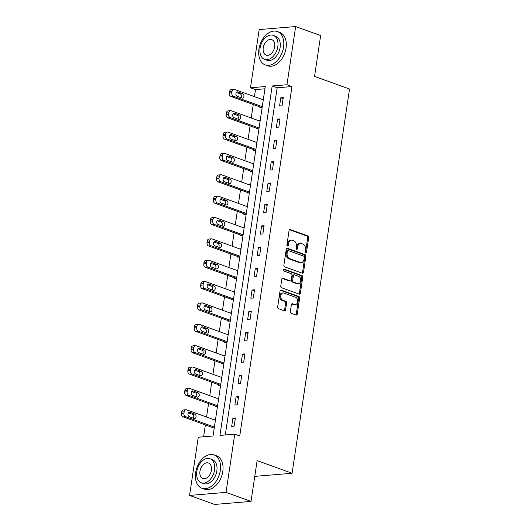 <?xml version="1.0" encoding="UTF-8"?>
<svg xmlns="http://www.w3.org/2000/svg" width="531" height="531" viewBox="0 0 531 531"><rect width="100%" height="100%" fill="white"/><g stroke="black" fill="none" stroke-linecap="round" stroke-linejoin="round"><path stroke-width="0.8" d="M305.73 252.597A0.976 0.697 85.2 0 0 306.553 251.906L308.69 237.622A1.394 0.996 85.2 0 0 307.907 235.923L290.251 229.545A1.394 0.996 85.2 0 0 289.933 229.498A1.394 0.996 85.2 0 0 289.07 230.534L286.932 244.811A0.976 0.697 85.2 0 0 288.306 245.309L288.585 243.463A4.454 3.193 85.2 0 1 291.353 240.158A4.454 3.193 85.2 0 1 292.369 240.297L293.835 240.828A4.454 3.193 85.2 0 1 296.331 246.265L296.059 248.11A0.976 0.697 85.2 0 0 297.433 248.608L297.705 246.756A4.454 3.193 85.2 0 1 300.48 243.45A4.454 3.193 85.2 0 1 301.489 243.59L302.962 244.127A4.454 3.193 85.2 0 1 305.458 249.563L305.179 251.409A0.976 0.697 85.2 0 0 305.73 252.597M305.431 252.384A0.976 0.697 85.2 0 0 305.571 251.986L307.701 237.709A1.394 0.996 85.2 0 0 306.925 236.01L289.475 229.704M287.185 245.787A0.976 0.697 85.2 0 0 287.324 245.388L287.596 243.543L288.585 243.463M296.311 249.085A0.976 0.697 85.2 0 0 296.444 248.687L296.723 246.842L297.705 246.756M290.351 311.531A1.394 0.996 85.2 0 0 291.134 313.23L296.086 315.022A1.394 0.996 85.2 0 0 296.404 315.069A1.394 0.996 85.2 0 0 297.267 314.033L299.643 298.176A1.394 0.996 85.2 0 0 298.86 296.477L281.198 290.092A1.394 0.996 85.2 0 0 280.886 290.045A1.394 0.996 85.2 0 0 280.016 291.081L277.647 306.938A1.394 0.996 85.2 0 0 278.43 308.637L284.41 310.801A1.394 0.996 85.2 0 0 284.729 310.847A1.394 0.996 85.2 0 0 285.598 309.812L286.607 303.028A1.394 0.996 85.2 0 0 285.831 301.329L282.864 300.254A3.724 2.668 85.2 0 1 280.72 296.291A3.724 2.668 85.2 0 1 283.089 292.946A3.724 2.668 85.2 0 1 283.939 293.066L295.561 297.267A3.724 2.668 85.2 0 1 297.699 301.23A3.724 2.668 85.2 0 1 295.336 304.575A3.724 2.668 85.2 0 1 294.486 304.455L292.548 303.759A1.394 0.996 85.2 0 0 292.236 303.712A1.394 0.996 85.2 0 0 291.366 304.748L290.351 311.531M295.654 26.55L320.644 35.584L314.544 76.384L349.531 89.035L292.103 473.254L257.123 460.609L251.024 501.41L226.033 492.376L189.574 495.416L198.269 437.225L213.05 435.991L265.274 86.553L250.493 87.781L259.188 29.59L295.654 26.55L286.959 84.748L272.171 85.976L219.947 435.413L234.735 434.185L226.033 492.376M234.735 434.185L239.733 435.991L291.957 86.553L286.959 84.748M302.338 273.226A1.394 0.996 85.2 0 0 302.65 273.266A1.394 0.996 85.2 0 0 303.52 272.23L305.889 256.373A1.394 0.996 85.2 0 0 305.106 254.674L287.45 248.289A1.394 0.996 85.2 0 0 287.132 248.249A1.394 0.996 85.2 0 0 286.262 249.278L283.893 265.142A1.394 0.996 85.2 0 0 284.676 266.841L302.338 273.226M302.763 277.275L300.393 293.132A1.394 0.996 85.2 0 1 299.53 294.167A1.394 0.996 85.2 0 1 299.212 294.121L281.549 287.742A1.394 0.996 85.2 0 1 280.773 286.043L281.788 279.253A1.394 0.996 85.2 0 1 282.651 278.217A1.394 0.996 85.2 0 1 282.97 278.264L290.132 280.853A1.394 0.996 85.2 0 0 290.444 280.899A1.394 0.996 85.2 0 0 291.313 279.864L291.984 275.363A1.394 0.996 85.2 0 0 291.207 273.664L283.746 270.969A0.976 0.697 85.2 0 1 284.032 269.084L301.986 275.576A1.394 0.996 85.2 0 1 302.763 277.275L301.781 277.355L299.411 293.218L300.393 293.132M254.82 475.995L255.643 476.294L292.103 473.254M291.957 86.553L277.169 87.781L225.283 434.969M280.793 97.757L279.565 105.974L282.027 105.769L283.255 97.551L280.793 97.757L283.096 98.593M277.6 119.117L276.372 127.334L278.835 127.128L280.063 118.911L277.6 119.117L279.903 119.953M274.408 140.483L273.18 148.693L275.642 148.488L276.87 140.277L274.408 140.483L276.711 141.312M271.215 161.842L269.987 170.059L272.449 169.854L273.677 161.636L271.215 161.842L273.525 162.672M268.022 183.202L266.794 191.419L269.257 191.213L270.485 182.996L268.022 183.202L270.332 184.038M264.83 204.561L263.602 212.778L266.064 212.573L267.292 204.355L264.83 204.561L267.139 205.397M261.637 225.921L260.409 234.138L262.872 233.932L264.099 225.715L261.637 225.921L263.947 226.757M258.444 247.287L257.216 255.497L259.679 255.292L260.907 247.081L258.444 247.287L260.754 248.116M255.252 268.646L254.024 276.857L256.486 276.658L257.714 268.44L255.252 268.646L257.562 269.476M252.059 290.006L250.831 298.223L253.294 298.017L254.522 289.8L252.059 290.006L254.369 290.842M248.866 311.365L247.638 319.582L250.101 319.377L251.329 311.159L248.866 311.365L251.176 312.201M245.674 332.725L244.446 340.942L246.908 340.736L248.136 332.519L245.674 332.725L247.984 333.561M242.481 354.084L241.253 362.301L243.716 362.096L244.944 353.885L242.481 354.084L244.791 354.92M239.289 375.45L238.061 383.661L240.523 383.462L241.751 375.244L239.289 375.45L241.598 376.28M236.096 396.81L234.868 405.027L237.33 404.821L238.558 396.604L236.096 396.81L238.406 397.646M232.903 418.169L231.675 426.386L234.138 426.181L235.366 417.963L232.903 418.169L235.213 419.005M264.936 88.803L255.491 89.586L254.435 96.629M253.26 104.514L251.249 117.988M250.068 125.874L248.057 139.348M246.875 147.233L244.864 160.707M243.683 168.593L241.671 182.067M240.49 189.952L238.479 203.426M237.297 211.318L235.286 224.792M234.105 232.678L232.093 246.152M230.912 254.037L228.901 267.511M227.719 275.397L225.708 288.871M224.527 296.756L222.516 310.23M221.334 318.122L219.323 331.596M218.141 339.482L216.13 352.956M214.949 360.841L212.938 374.315M211.756 382.201L209.745 395.675M208.564 403.56L206.552 417.034M205.371 424.926L203.605 436.781M259.951 106.93L259.851 107.614L262.155 107.421M261.922 99.33L263.383 99.211M256.765 128.29L256.659 128.98L258.962 128.787M258.73 120.69L260.19 120.57M253.572 149.656L253.466 150.339L255.769 150.147M255.537 142.049L256.997 141.93M250.38 171.015L250.274 171.699L252.577 171.506M252.344 163.415L253.805 163.289M247.187 192.375L247.081 193.058L249.384 192.866M249.152 184.775L250.612 184.649M243.994 213.734L243.888 214.418L246.192 214.225M245.959 206.134L247.419 206.015M240.802 235.094L240.696 235.784L242.999 235.591M242.767 227.494L244.227 227.374M237.609 256.46L237.503 257.143L239.806 256.951M239.574 248.853L241.034 248.734M234.417 277.819L234.31 278.503L236.614 278.31M236.381 270.219L237.842 270.093M231.224 299.179L231.118 299.862L233.421 299.67M233.189 291.579L234.649 291.453M228.031 320.538L227.925 321.222L230.235 321.029M229.996 312.938L231.463 312.819M224.839 341.898L224.732 342.581L227.042 342.395M226.803 334.298L228.27 334.178M221.646 363.264L221.546 363.947L223.85 363.755M223.611 355.657L225.078 355.538M218.453 384.623L218.354 385.307L220.657 385.114M220.418 377.023L221.885 376.897M215.261 405.983L215.161 406.666L217.464 406.474M217.225 398.383L218.692 398.257M212.068 427.342L211.969 428.026L214.272 427.833M214.033 419.742L215.5 419.623M251.024 501.41L214.557 504.45L189.574 495.416M255.491 89.586L250.493 87.781M277.169 87.781L272.171 85.976M300.48 243.45L299.491 243.537A4.454 3.193 85.2 0 0 296.723 246.842M291.353 240.158L290.364 240.238A4.454 3.193 85.2 0 0 287.596 243.543M302.119 273.146A1.394 0.996 85.2 0 0 302.531 272.317L304.9 256.453A1.394 0.996 85.2 0 0 304.124 254.754L286.674 248.448M304.296 257.356A0.976 0.697 85.2 0 0 303.745 256.168L288.247 250.566A0.976 0.697 85.2 0 0 287.417 251.256L287.125 253.207A4.454 3.193 85.2 0 0 289.621 258.643L300.221 262.473A4.454 3.193 85.2 0 0 301.23 262.613A4.454 3.193 85.2 0 0 304.004 259.307L304.296 257.356M287.258 250.645A0.976 0.697 85.2 0 0 286.435 251.336L287.417 251.256M301.23 262.613L300.247 262.692A4.454 3.193 85.2 0 1 299.232 262.553L288.638 258.723A4.454 3.193 85.2 0 1 286.143 253.287L286.435 251.336M298.999 294.048A1.394 0.996 85.2 0 0 299.411 293.218M282.193 278.423L289.143 280.932A1.394 0.996 85.2 0 0 289.461 280.979L290.444 280.899M283.395 269.297L300.997 275.655L301.986 275.576M297.559 283.541A3.724 2.668 85.2 0 0 298.409 283.654A3.724 2.668 85.2 0 0 300.778 280.315A3.724 2.668 85.2 0 0 298.634 276.346L294.539 274.866A1.394 0.996 85.2 0 0 294.227 274.826A1.394 0.996 85.2 0 0 293.358 275.854L292.687 280.361A1.394 0.996 85.2 0 0 293.464 282.061L297.559 283.541L296.577 283.62A3.724 2.668 85.2 0 0 297.426 283.74L298.409 283.654M294.227 274.826L293.238 274.905A1.394 0.996 85.2 0 0 292.375 275.941L293.358 275.854M296.577 283.62L292.481 282.14A1.394 0.996 85.2 0 1 291.698 280.441L292.375 275.941M301.781 277.355A1.394 0.996 85.2 0 0 300.997 275.655M295.336 304.575L294.347 304.655A3.724 2.668 85.2 0 1 293.504 304.542L291.778 303.918M283.089 292.946L282.107 293.026A3.724 2.668 85.2 0 0 279.737 296.371A3.724 2.668 85.2 0 0 281.875 300.334L282.864 300.254M284.198 310.728A1.394 0.996 85.2 0 0 284.609 309.892L285.625 303.108A1.394 0.996 85.2 0 0 284.842 301.409L281.875 300.334M295.873 314.943A1.394 0.996 85.2 0 0 296.285 314.113L298.654 298.256A1.394 0.996 85.2 0 0 297.878 296.557L280.428 290.251M262.268 106.671L233.414 96.244A2.834 2.031 85.2 0 1 231.821 92.779L232.027 91.412A2.834 2.031 85.2 0 1 233.793 89.308A2.834 2.031 85.2 0 1 234.436 89.394L263.29 99.828M261.471 107.481L230.945 96.45A2.834 2.031 -94.8 0 1 229.359 92.985L229.565 91.617A2.834 2.031 -94.8 0 1 231.324 89.513L233.793 89.308M241.047 97.704A2.27 1.626 85.2 0 0 241.413 95.494A2.27 1.626 85.2 0 0 240.185 93.868L236.335 92.474M237.191 96.31L241.99 98.043A2.27 1.626 85.2 0 0 242.508 98.116A2.27 1.626 85.2 0 0 243.948 96.078A2.27 1.626 85.2 0 0 242.647 93.662L237.848 91.929A2.27 1.626 85.2 0 0 237.33 91.856A2.27 1.626 85.2 0 0 235.89 93.894A2.27 1.626 85.2 0 0 237.191 96.31M283.567 47.179A17.729 11.742 -70.1 0 0 277.282 31.535A17.729 11.742 -70.1 0 0 258.929 49.237A17.729 11.742 -70.1 0 0 265.221 64.882A17.729 11.742 -70.1 0 0 283.567 47.179M265.221 64.882L267.724 65.791A17.729 11.742 -70.1 0 0 286.07 48.089A17.729 11.742 -70.1 0 0 279.777 32.437L277.282 31.535M273.292 35.371L275.589 36.201A12.764 8.456 109.9 0 1 280.122 47.471A12.764 8.456 109.9 0 1 266.914 60.215L264.611 59.386A12.764 8.456 -70.1 0 0 277.819 46.642A12.764 8.456 -70.1 0 0 273.292 35.371A12.764 8.456 -70.1 0 0 260.084 48.115A12.764 8.456 -70.1 0 0 264.611 59.386M263.237 47.856A8.23 5.449 -70.1 0 0 266.157 55.118A8.23 5.449 -70.1 0 0 274.666 46.901A8.23 5.449 -70.1 0 0 271.753 39.639A8.23 5.449 -70.1 0 0 263.237 47.856M220.299 470.566A17.729 11.742 -70.1 0 0 214.006 454.914A17.729 11.742 -70.1 0 0 195.66 472.617A17.729 11.742 -70.1 0 0 201.946 488.268A17.729 11.742 -70.1 0 0 220.299 470.566M201.946 488.268L204.448 489.17A17.729 11.742 -70.1 0 0 222.794 471.468A17.729 11.742 -70.1 0 0 216.502 455.817L214.006 454.914M210.017 458.751L212.314 459.587A12.764 8.456 109.9 0 1 216.847 470.851A12.764 8.456 109.9 0 1 203.638 483.595L201.335 482.765A12.764 8.456 -70.1 0 0 214.551 470.021A12.764 8.456 -70.1 0 0 210.017 458.751A12.764 8.456 -70.1 0 0 196.809 471.501A12.764 8.456 -70.1 0 0 201.335 482.765M199.961 471.236A8.23 5.449 -70.1 0 0 202.882 478.497A8.23 5.449 -70.1 0 0 211.391 470.28A8.23 5.449 -70.1 0 0 208.477 463.019A8.23 5.449 -70.1 0 0 199.961 471.236M259.075 128.031L230.222 117.603A2.834 2.031 85.2 0 1 228.629 114.138L228.834 112.771A2.834 2.031 85.2 0 1 230.6 110.667A2.834 2.031 85.2 0 1 231.244 110.753L260.097 121.187M258.285 128.841L227.753 117.809A2.834 2.031 -94.8 0 1 226.166 114.344L226.372 112.977A2.834 2.031 -94.8 0 1 228.131 110.873L230.6 110.667M237.855 119.063A2.27 1.626 85.2 0 0 238.22 116.86A2.27 1.626 85.2 0 0 236.992 115.227L233.142 113.833M234.005 117.67L238.797 119.402A2.27 1.626 85.2 0 0 239.315 119.475A2.27 1.626 85.2 0 0 240.755 117.437A2.27 1.626 85.2 0 0 239.454 115.021L234.656 113.289A2.27 1.626 85.2 0 0 234.138 113.216A2.27 1.626 85.2 0 0 232.697 115.254A2.27 1.626 85.2 0 0 234.005 117.67M255.882 149.39L227.029 138.963A2.834 2.031 85.2 0 1 225.436 135.505L225.642 134.131A2.834 2.031 85.2 0 1 227.407 132.027A2.834 2.031 85.2 0 1 228.051 132.119L256.904 142.547M255.092 150.2L224.56 139.168A2.834 2.031 -94.8 0 1 222.974 135.704L223.179 134.336A2.834 2.031 -94.8 0 1 224.938 132.232L227.407 132.027M234.662 140.423A2.27 1.626 85.2 0 0 235.027 138.219A2.27 1.626 85.2 0 0 233.799 136.586L229.95 135.199M230.812 139.029L235.605 140.768A2.27 1.626 85.2 0 0 236.122 140.834A2.27 1.626 85.2 0 0 237.563 138.797A2.27 1.626 85.2 0 0 236.262 136.381L231.463 134.648A2.27 1.626 85.2 0 0 230.945 134.575A2.27 1.626 85.2 0 0 229.505 136.613A2.27 1.626 85.2 0 0 230.812 139.029M252.69 170.756L223.836 160.322A2.834 2.031 85.2 0 1 222.243 156.864L222.449 155.49A2.834 2.031 85.2 0 1 224.215 153.386A2.834 2.031 85.2 0 1 224.859 153.479L253.712 163.906M251.9 171.566L221.374 160.528A2.834 2.031 -94.8 0 1 219.781 157.07L219.987 155.696A2.834 2.031 -94.8 0 1 221.752 153.592L224.215 153.386M231.47 161.782A2.27 1.626 85.2 0 0 231.835 159.579A2.27 1.626 85.2 0 0 230.607 157.953L226.757 156.559M227.62 160.389L232.412 162.128A2.27 1.626 85.2 0 0 232.93 162.194A2.27 1.626 85.2 0 0 234.37 160.156A2.27 1.626 85.2 0 0 233.069 157.747L228.27 156.008A2.27 1.626 85.2 0 0 227.759 155.941A2.27 1.626 85.2 0 0 226.312 157.979A2.27 1.626 85.2 0 0 227.62 160.389M249.497 192.116L220.644 181.682A2.834 2.031 85.2 0 1 219.051 178.224L219.257 176.856A2.834 2.031 85.2 0 1 221.022 174.752A2.834 2.031 85.2 0 1 221.666 174.838L250.519 185.266M248.707 192.926L218.181 181.887A2.834 2.031 -94.8 0 1 216.588 178.429L216.794 177.062A2.834 2.031 -94.8 0 1 218.56 174.951L221.022 174.752M228.277 183.142A2.27 1.626 85.2 0 0 228.642 180.938A2.27 1.626 85.2 0 0 227.414 179.312L223.564 177.918M224.427 181.755L229.219 183.487A2.27 1.626 85.2 0 0 229.737 183.56A2.27 1.626 85.2 0 0 231.177 181.522A2.27 1.626 85.2 0 0 229.877 179.106L225.078 177.374A2.27 1.626 85.2 0 0 224.567 177.301A2.27 1.626 85.2 0 0 223.12 179.339A2.27 1.626 85.2 0 0 224.427 181.755M246.304 213.475L217.451 203.048A2.834 2.031 85.2 0 1 215.858 199.583L216.064 198.216A2.834 2.031 85.2 0 1 217.829 196.112A2.834 2.031 85.2 0 1 218.473 196.198L247.327 206.632M245.514 214.285L214.989 203.247A2.834 2.031 -94.8 0 1 213.396 199.789L213.601 198.421A2.834 2.031 -94.8 0 1 215.367 196.317L217.829 196.112M225.084 204.508A2.27 1.626 85.2 0 0 225.449 202.298A2.27 1.626 85.2 0 0 224.221 200.672L220.372 199.278M221.235 203.114L226.027 204.847A2.27 1.626 85.2 0 0 226.545 204.92A2.27 1.626 85.2 0 0 227.991 202.882A2.27 1.626 85.2 0 0 226.684 200.466L221.885 198.733A2.27 1.626 85.2 0 0 221.374 198.66A2.27 1.626 85.2 0 0 219.927 200.698A2.27 1.626 85.2 0 0 221.235 203.114M243.112 234.835L214.258 224.407A2.834 2.031 85.2 0 1 212.665 220.942L212.871 219.575A2.834 2.031 85.2 0 1 214.637 217.471A2.834 2.031 85.2 0 1 215.281 217.557L244.134 227.991M242.322 235.645L211.796 224.613A2.834 2.031 -94.8 0 1 210.203 221.148L210.409 219.781A2.834 2.031 -94.8 0 1 212.174 217.677L214.637 217.471M221.892 225.867A2.27 1.626 85.2 0 0 222.257 223.657A2.27 1.626 85.2 0 0 221.029 222.031L217.179 220.637M218.042 224.474L222.841 226.206A2.27 1.626 85.2 0 0 223.352 226.279A2.27 1.626 85.2 0 0 224.799 224.241A2.27 1.626 85.2 0 0 223.491 221.825L218.692 220.093A2.27 1.626 85.2 0 0 218.181 220.02A2.27 1.626 85.2 0 0 216.734 222.058A2.27 1.626 85.2 0 0 218.042 224.474M239.919 256.194L211.066 245.767A2.834 2.031 85.2 0 1 209.473 242.302L209.679 240.935A2.834 2.031 85.2 0 1 211.444 238.831A2.834 2.031 85.2 0 1 212.088 238.917L240.948 249.351M239.129 257.004L208.603 245.972A2.834 2.031 -94.8 0 1 207.01 242.508L207.216 241.14A2.834 2.031 -94.8 0 1 208.982 239.036L211.444 238.831M218.699 247.227A2.27 1.626 85.2 0 0 219.064 245.023A2.27 1.626 85.2 0 0 217.836 243.39L213.986 242.003M214.849 245.833L219.648 247.572A2.27 1.626 85.2 0 0 220.159 247.638A2.27 1.626 85.2 0 0 221.606 245.601A2.27 1.626 85.2 0 0 220.299 243.185L215.5 241.452A2.27 1.626 85.2 0 0 214.989 241.379A2.27 1.626 85.2 0 0 213.542 243.417A2.27 1.626 85.2 0 0 214.849 245.833M236.726 277.56L207.873 267.126A2.834 2.031 85.2 0 1 206.28 263.668L206.486 262.294A2.834 2.031 85.2 0 1 208.252 260.19A2.834 2.031 85.2 0 1 208.895 260.283L237.755 270.71M235.937 278.37L205.411 267.332A2.834 2.031 -94.8 0 1 203.818 263.874L204.023 262.5A2.834 2.031 -94.8 0 1 205.789 260.396L208.252 260.19M215.506 268.586A2.27 1.626 85.2 0 0 215.871 266.383A2.27 1.626 85.2 0 0 214.643 264.757L210.794 263.363M211.657 267.193L216.456 268.932A2.27 1.626 85.2 0 0 216.967 268.998A2.27 1.626 85.2 0 0 218.414 266.96A2.27 1.626 85.2 0 0 217.106 264.551L212.307 262.812A2.27 1.626 85.2 0 0 211.796 262.745A2.27 1.626 85.2 0 0 210.349 264.783A2.27 1.626 85.2 0 0 211.657 267.193M233.534 298.92L204.681 288.486A2.834 2.031 85.2 0 1 203.088 285.028L203.293 283.66A2.834 2.031 85.2 0 1 205.059 281.556A2.834 2.031 85.2 0 1 205.703 281.642L234.563 292.07M232.744 299.73L202.218 288.691A2.834 2.031 -94.8 0 1 200.625 285.233L200.831 283.866A2.834 2.031 -94.8 0 1 202.596 281.755L205.059 281.556M212.314 289.946A2.27 1.626 85.2 0 0 212.679 287.742A2.27 1.626 85.2 0 0 211.451 286.116L207.601 284.722M208.464 288.559L213.263 290.291A2.27 1.626 85.2 0 0 213.774 290.364A2.27 1.626 85.2 0 0 215.221 288.326A2.27 1.626 85.2 0 0 213.913 285.91L209.114 284.171A2.27 1.626 85.2 0 0 208.603 284.105A2.27 1.626 85.2 0 0 207.156 286.143A2.27 1.626 85.2 0 0 208.464 288.559M230.341 320.279L201.488 309.852A2.834 2.031 85.2 0 1 199.895 306.387L200.101 305.02A2.834 2.031 85.2 0 1 201.866 302.916A2.834 2.031 85.2 0 1 202.51 303.002L231.37 313.436M229.551 321.089L199.025 310.051A2.834 2.031 -94.8 0 1 197.432 306.593L197.638 305.225A2.834 2.031 -94.8 0 1 199.404 303.121L201.866 302.916M209.121 311.312A2.27 1.626 85.2 0 0 209.486 309.102A2.27 1.626 85.2 0 0 208.258 307.476L204.408 306.082M205.271 309.918L210.07 311.651A2.27 1.626 85.2 0 0 210.581 311.724A2.27 1.626 85.2 0 0 212.028 309.686A2.27 1.626 85.2 0 0 210.721 307.27L205.922 305.537A2.27 1.626 85.2 0 0 205.411 305.464A2.27 1.626 85.2 0 0 203.964 307.502A2.27 1.626 85.2 0 0 205.271 309.918M227.155 341.639L198.295 331.211A2.834 2.031 85.2 0 1 196.702 327.746L196.908 326.379A2.834 2.031 85.2 0 1 198.674 324.275A2.834 2.031 85.2 0 1 199.317 324.361L228.177 334.795M226.359 342.449L195.833 331.417A2.834 2.031 -94.8 0 1 194.24 327.952L194.446 326.585A2.834 2.031 -94.8 0 1 196.211 324.481L198.674 324.275M205.928 332.671A2.27 1.626 85.2 0 0 206.293 330.461A2.27 1.626 85.2 0 0 205.066 328.835L201.216 327.441M202.079 331.278L206.878 333.01A2.27 1.626 85.2 0 0 207.389 333.083A2.27 1.626 85.2 0 0 208.836 331.045A2.27 1.626 85.2 0 0 207.528 328.629L202.736 326.897A2.27 1.626 85.2 0 0 202.218 326.824A2.27 1.626 85.2 0 0 200.771 328.862A2.27 1.626 85.2 0 0 202.079 331.278M223.963 362.998L195.103 352.571A2.834 2.031 85.2 0 1 193.516 349.106L193.715 347.739A2.834 2.031 85.2 0 1 195.481 345.635A2.834 2.031 85.2 0 1 196.125 345.721L224.985 356.155M223.166 363.808L192.64 352.776A2.834 2.031 -94.8 0 1 191.047 349.312L191.253 347.944A2.834 2.031 -94.8 0 1 193.018 345.84L195.481 345.635M202.736 354.031A2.27 1.626 85.2 0 0 203.101 351.827A2.27 1.626 85.2 0 0 201.873 350.195L198.023 348.807M198.886 352.637L203.685 354.376A2.27 1.626 85.2 0 0 204.196 354.442A2.27 1.626 85.2 0 0 205.643 352.405A2.27 1.626 85.2 0 0 204.335 349.989L199.543 348.256A2.27 1.626 85.2 0 0 199.025 348.183A2.27 1.626 85.2 0 0 197.585 350.221A2.27 1.626 85.2 0 0 198.886 352.637M220.77 384.364L191.91 373.93A2.834 2.031 85.2 0 1 190.324 370.472L190.523 369.098A2.834 2.031 85.2 0 1 192.288 366.994A2.834 2.031 85.2 0 1 192.932 367.087L221.792 377.514M219.973 385.174L189.448 374.136A2.834 2.031 -94.8 0 1 187.855 370.678L188.06 369.304A2.834 2.031 -94.8 0 1 189.826 367.2L192.288 366.994M199.543 375.39A2.27 1.626 85.2 0 0 199.908 373.187A2.27 1.626 85.2 0 0 198.68 371.554L194.831 370.167M195.693 373.997L200.492 375.736A2.27 1.626 85.2 0 0 201.01 375.802A2.27 1.626 85.2 0 0 202.45 373.764A2.27 1.626 85.2 0 0 201.143 371.355L196.351 369.616A2.27 1.626 85.2 0 0 195.833 369.549A2.27 1.626 85.2 0 0 194.392 371.587A2.27 1.626 85.2 0 0 195.693 373.997M217.577 405.724L188.717 395.29A2.834 2.031 85.2 0 1 187.131 391.832L187.33 390.464A2.834 2.031 85.2 0 1 189.096 388.353A2.834 2.031 85.2 0 1 189.74 388.446L218.599 398.874M216.781 406.534L186.255 395.495A2.834 2.031 -94.8 0 1 184.662 392.037L184.868 390.663A2.834 2.031 -94.8 0 1 186.633 388.559L189.096 388.353M196.351 396.75A2.27 1.626 85.2 0 0 196.716 394.546A2.27 1.626 85.2 0 0 195.488 392.92L191.638 391.526M192.501 395.363L197.3 397.095A2.27 1.626 85.2 0 0 197.817 397.168A2.27 1.626 85.2 0 0 199.258 395.13A2.27 1.626 85.2 0 0 197.95 392.714L193.158 390.975A2.27 1.626 85.2 0 0 192.64 390.909A2.27 1.626 85.2 0 0 191.2 392.947A2.27 1.626 85.2 0 0 192.501 395.363M214.385 427.083L185.525 416.656A2.834 2.031 85.2 0 1 183.938 413.191L184.138 411.824A2.834 2.031 85.2 0 1 185.903 409.72A2.834 2.031 85.2 0 1 186.547 409.806L215.407 420.24M213.588 427.893L183.062 416.855A2.834 2.031 -94.8 0 1 181.469 413.397L181.675 412.029A2.834 2.031 -94.8 0 1 183.441 409.925L185.903 409.72M193.158 418.109A2.27 1.626 85.2 0 0 193.523 415.906A2.27 1.626 85.2 0 0 192.295 414.28L188.445 412.886M189.308 416.722L194.107 418.455A2.27 1.626 85.2 0 0 194.625 418.528A2.27 1.626 85.2 0 0 196.065 416.49A2.27 1.626 85.2 0 0 194.764 414.074L189.965 412.341A2.27 1.626 85.2 0 0 189.448 412.268A2.27 1.626 85.2 0 0 188.007 414.306A2.27 1.626 85.2 0 0 189.308 416.722M305.571 251.986L306.553 251.906M287.324 245.388L288.306 245.309M296.444 248.687L297.433 248.608M289.627 229.591L290.251 229.545M306.925 236.01L307.907 235.923M307.701 237.709L308.69 237.622M286.826 248.342L287.45 248.289M304.124 254.754L305.106 254.674M304.9 256.453L305.889 256.373M302.531 272.317L303.52 272.23M286.143 253.287L287.125 253.207M288.638 258.723L289.621 258.643M299.232 262.553L300.221 262.473M282.346 278.317L282.97 278.264M289.143 280.932L290.132 280.853M283.594 269.124L284.032 269.084M291.698 280.441L292.687 280.361M292.481 282.14L293.464 282.061M291.931 303.805L292.548 303.759M293.504 304.542L294.486 304.455M284.842 301.409L285.831 301.329M285.625 303.108L286.607 303.028M284.609 309.892L285.598 309.812M280.58 290.145L281.198 290.092M297.878 296.557L298.86 296.477M298.654 298.256L299.643 298.176M296.285 314.113L297.267 314.033M233.414 96.244L230.945 96.45M232.027 91.412L229.565 91.617M231.821 92.779L229.359 92.985M236.839 92.009L237.848 91.929M240.185 93.868L242.647 93.662M230.222 117.603L227.753 117.809M228.834 112.771L226.372 112.977M228.629 114.138L226.166 114.344M233.647 113.375L234.656 113.289M236.992 115.227L239.454 115.021M227.029 138.963L224.56 139.168M225.642 134.131L223.179 134.336M225.436 135.505L222.974 135.704M230.454 134.735L231.463 134.648M233.799 136.586L236.262 136.381M223.836 160.322L221.374 160.528M222.449 155.49L219.987 155.696M222.243 156.864L219.781 157.07M227.261 156.094L228.27 156.008M230.607 157.953L233.069 157.747M220.644 181.682L218.181 181.887M219.257 176.856L216.794 177.062M219.051 178.224L216.588 178.429M224.069 177.454L225.078 177.374M227.414 179.312L229.877 179.106M217.451 203.048L214.989 203.247M216.064 198.216L213.601 198.421M215.858 199.583L213.396 199.789M220.876 198.813L221.885 198.733M224.221 200.672L226.684 200.466M214.258 224.407L211.796 224.613M212.871 219.575L210.409 219.781M212.665 220.942L210.203 221.148M217.683 220.179L218.692 220.093M221.029 222.031L223.491 221.825M211.066 245.767L208.603 245.972M209.679 240.935L207.216 241.14M209.473 242.302L207.01 242.508M214.491 241.539L215.5 241.452M217.836 243.39L220.299 243.185M207.873 267.126L205.411 267.332M206.486 262.294L204.023 262.5M206.28 263.668L203.818 263.874M211.298 262.898L212.307 262.812M214.643 264.757L217.106 264.551M204.681 288.486L202.218 288.691M203.293 283.66L200.831 283.866M203.088 285.028L200.625 285.233M208.106 284.258L209.114 284.171M211.451 286.116L213.913 285.91M201.488 309.852L199.025 310.051M200.101 305.02L197.638 305.225M199.895 306.387L197.432 306.593M204.913 305.617L205.922 305.537M208.258 307.476L210.721 307.27M198.295 331.211L195.833 331.417M196.908 326.379L194.446 326.585M196.702 327.746L194.24 327.952M201.72 326.983L202.736 326.897M205.066 328.835L207.528 328.629M195.103 352.571L192.64 352.776M193.715 347.739L191.253 347.944M193.516 349.106L191.047 349.312M198.528 348.343L199.543 348.256M201.873 350.195L204.335 349.989M191.91 373.93L189.448 374.136M190.523 369.098L188.06 369.304M190.324 370.472L187.855 370.678M195.335 369.702L196.351 369.616M198.68 371.554L201.143 371.355M188.717 395.29L186.255 395.495M187.33 390.464L184.868 390.663M187.131 391.832L184.662 392.037M192.142 391.062L193.158 390.975M195.488 392.92L197.95 392.714M185.525 416.656L183.062 416.855M184.138 411.824L181.675 412.029M183.938 413.191L181.469 413.397M188.95 412.421L189.965 412.341M192.295 414.28L194.764 414.074M287.039 250.612L288.021 250.532"/></g></svg>
